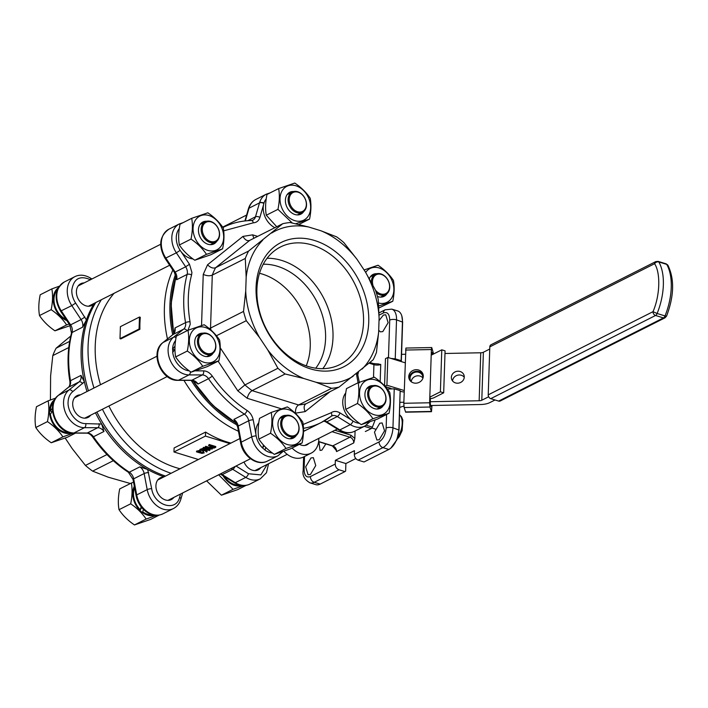 <?xml version="1.0" encoding="UTF-8"?>
<svg xmlns="http://www.w3.org/2000/svg" width="708" height="708" viewBox="0 0 708 708"><rect width="100%" height="100%" fill="white"/><g stroke="black" fill="none" stroke-linecap="round" stroke-linejoin="round"><path stroke-width="1.06" d="M371.328 282.191A11.381 8.585 -116.8 0 1 375.417 274.235A11.381 8.585 -116.8 0 1 380.895 273.899A11.381 8.585 -116.8 0 1 389.418 283.855A11.381 8.585 -116.8 0 1 385.674 294.555A11.381 8.585 -116.8 0 1 380.196 294.891A11.381 8.585 -116.8 0 1 376.302 292.678M372.912 285.156A10.567 7.965 -116.8 0 1 381.346 274.412A10.567 7.965 -116.8 0 1 389.002 289.846A10.567 7.965 -116.8 0 1 375.47 290.174M192.948 258.924A17.974 13.549 -116.8 0 1 178.274 246.968A17.974 13.549 -116.8 0 1 179.283 228.569M266.226 198.824A17.974 13.549 63.2 0 0 274.872 227.693M52.1 411.552L50.277 410.994A17.974 13.549 -116.8 0 1 53.737 401.693M69.322 432.57A17.974 13.549 -116.8 0 1 50.427 414.189L52.507 410.959M50.277 410.994L52.436 408.18M210.019 242.446A11.381 8.585 -116.8 0 1 201.497 232.489A11.381 8.585 -116.8 0 1 205.24 221.79A11.381 8.585 -116.8 0 1 210.719 221.454A11.381 8.585 -116.8 0 1 219.241 231.41A11.381 8.585 -116.8 0 1 215.498 242.109A11.381 8.585 -116.8 0 1 210.019 242.446M211.17 221.958A10.567 7.965 -116.8 0 1 218.091 238.861A10.567 7.965 -116.8 0 1 203.276 234.295A10.567 7.965 -116.8 0 1 211.17 221.958M66.8 320.565A18.904 14.249 -116.8 0 1 53.905 304.874A18.904 14.249 -116.8 0 1 58.498 287.59M59.445 286.147L51.852 288.899C52.967 295.13 52.737 302.059 51.162 309.679C57.649 314.078 62.791 319.158 66.614 324.937L69.092 324.016M70.154 325.645L54.95 330.822C48.471 326.423 43.321 321.344 39.506 315.564C38.391 309.334 38.621 302.404 40.197 294.785L51.852 288.899M66.614 324.937L54.95 330.822M51.162 309.679L39.506 315.564M174.398 349.832L172.566 349.265A17.974 13.549 -116.8 0 1 175.566 340.513M189.24 370.859A17.974 13.549 -116.8 0 1 172.725 352.46L174.938 349.044M172.566 349.265L175 346.124M94.385 303.245A109.209 82.323 63.2 0 0 86.42 319.928A109.209 82.323 63.2 0 0 84.376 381.771A109.209 82.323 63.2 0 0 86.995 391.533M95.465 412.764A109.209 82.323 63.2 0 0 101.704 424.092A109.209 82.323 63.2 0 0 147.689 469.501A109.209 82.323 63.2 0 0 164.114 476.803M90.553 279.802C79.977 275.085 73.721 278.527 71.8 290.121C71.712 294.661 72.995 298.988 75.65 303.086L86.42 319.928L82.588 327.185L72.092 332.486A109.209 82.323 63.2 0 0 70.499 380.692L80.986 375.399L84.376 381.771L72.712 391.701C69.835 394.099 68.295 397.551 68.083 402.055C67.402 412.392 76.915 423.977 85.783 423.605L101.704 424.092L103.961 431.482L93.465 436.774A109.209 82.323 63.2 0 0 129.316 472.174L139.812 466.882L147.689 469.501L151.671 488.67C154.061 505.503 176.186 512.327 179.637 497.29L180.593 493.998M94.35 303.254A12.195 9.195 -116.8 0 1 91.775 305.467A12.195 9.195 -116.8 0 1 78.066 298.723A12.195 9.195 -116.8 0 1 80.783 283.696A12.195 9.195 -116.8 0 1 84.093 282.935M260.818 467.643A12.195 9.195 -116.8 0 1 258.234 469.855A12.195 9.195 -116.8 0 1 244.021 461.979M236.012 466.023L248.464 473.74L260.871 474.9L267.155 464.439M173.867 497.388A12.195 9.195 -116.8 0 1 171.292 499.6A12.195 9.195 -116.8 0 1 157.583 492.856A12.195 9.195 -116.8 0 1 160.3 477.82A12.195 9.195 -116.8 0 1 163.61 477.059M90.642 415.198A12.195 9.195 -116.8 0 1 88.058 417.41A12.195 9.195 -116.8 0 1 74.358 410.658A12.195 9.195 -116.8 0 1 77.066 395.63A12.195 9.195 -116.8 0 1 80.376 394.869M130.405 483.52L108.236 477.192L92.624 471.139L113.324 460.687M69.667 341.362L56.1 348.212L70.765 336.008M56.1 348.212A87.004 65.587 63.2 0 0 52.799 355.602L68.764 347.548M50.418 399.993L50.613 375.913L52.799 355.602M106.979 454.554L85.429 465.43L72.225 448.66L65.18 438.048M85.429 465.43A87.004 65.587 63.2 0 0 92.624 471.139M71.685 433.022A18.904 14.249 -116.8 0 1 52.1 421.897A18.904 14.249 -116.8 0 1 54.782 399.524M55.728 398.082L48.144 400.834C49.25 407.065 49.02 413.994 47.454 421.614C53.932 426.012 59.083 431.092 62.897 436.871L73.402 433.119M75.526 433.128L67.375 437.234L51.242 442.757C44.763 438.358 39.613 433.278 35.789 427.499C34.674 421.269 34.904 414.348 36.48 406.719L48.144 400.834M62.897 436.871L51.242 442.757M47.454 421.614L35.789 427.499M114.077 293.298A104.085 78.464 63.2 0 0 100.501 384.709M108.882 405.985A104.085 78.464 63.2 0 0 180.044 468.767M140.299 317.281A104.085 78.464 63.2 0 0 139.901 329.273L120.82 338.902L119.997 338.654L139.078 329.016L139.476 317.025L140.299 317.281M229.888 443.615L205.444 436.084L173.964 451.969L174.097 447.978L205.577 432.084A104.085 78.464 63.2 0 0 230.932 443.084M139.901 329.273L139.078 329.016M139.476 317.025L120.395 326.654L119.997 338.654M205.444 436.084L205.577 432.084M173.964 451.969L198.399 459.501M101.341 299.732A109.209 82.323 63.2 0 0 93.96 388.011M102.43 409.242A109.209 82.323 63.2 0 0 171.079 473.289M238.454 431.252A109.209 82.323 -116.8 0 1 183.965 380.364M167.469 338.937A109.209 82.323 -116.8 0 1 172.858 270.058M208.957 449.12L210.011 449.447L209.347 450.518L202.762 448.491L209.772 448.837L205.028 447.35L205.665 447.022L212.25 449.049L205.214 448.722L209.984 450.191M202.762 448.491L203.488 447.385L206.081 447.677M205.028 447.35L205.692 446.279L209.736 447.527M208.515 445.589L209.179 444.518L215.763 446.544L215.736 447.297L214.285 448.022L210.807 448.155L210.285 446.792L211.09 446.385L208.515 445.589L209.152 445.261L215.736 447.297M210.303 446.137L209.71 447.376L210.188 446.102M205.4 449.297L207.108 450.978L206.435 452.049L205.072 450.677L199.895 450.146L199.922 449.394L202.771 448.447M197.877 451.509L201.143 451.607C198.904 452.801 205.232 452.943 202.842 451.66L203.462 451.439L204.178 452.952L199.904 452.863L196.541 451.881L200.222 451.155L197.47 451.863M196.541 451.881L196.559 451.129L199.957 450.341M318.83 438.358L318.786 439.535A21.143 15.939 -116.8 0 1 311.201 453.138A21.143 15.939 -116.8 0 1 292.085 448.022M299.413 444.323A11.788 8.885 63.2 0 0 306.989 444.792A11.788 8.885 63.2 0 0 308.874 443.385M311.201 453.138L303.573 456.987A21.143 15.939 -116.8 0 1 283.873 451.244M95.81 302.52A109.209 82.323 63.2 0 0 88.429 390.807M96.89 412.038A109.209 82.323 63.2 0 0 165.548 476.086M308.237 429.075A109.209 82.323 -116.8 0 1 307.529 429.437A109.209 82.323 -116.8 0 1 303.502 431.296M237.153 425.039A109.209 82.323 -116.8 0 1 191.204 380.391A3.257 1.991 -89.8 0 0 191.815 380.24L178.513 380.205A21.143 15.939 -116.8 0 1 159.574 365.186A21.143 15.939 -116.8 0 1 163.07 342.495A3.257 2.106 -128.7 0 0 162.831 342.654A3.257 2.106 -128.7 0 0 162.583 342.911M172.699 334.751A109.209 82.323 -116.8 0 1 175.469 274.43M212.267 448.412L212.25 449.049M205.692 446.279L205.665 447.022M203.488 447.385L203.462 448.137M209.179 444.518L209.152 445.261M205.789 449.642L207.081 451.722M204.4 448.996L205.762 450.385M199.895 450.146L204.382 449.536M203.462 451.439L204.178 452.952M202.842 451.66L202.815 452.403L203.435 452.191M201.143 451.607L200.674 452.837M200.638 451.456L201.116 452.359C198.877 453.554 205.214 453.686 202.815 452.403L203.338 452.934M199.833 451.439C196.868 452.014 197.125 452.27 200.612 452.2M200.24 450.651L200.222 451.155M236.392 423.322L212.524 405.197L192.718 380.63M173.646 333.725L171.106 303.759L176.026 276.182M211.825 446.606L214.365 447.394L211.444 447.828L211.179 446.934L211.825 446.606M213.745 446.969L211.471 447.084L211.444 447.828L211.179 446.934M203.063 450.969L200.833 450.129L202.249 449.58L204.488 450.376L203.063 450.969M355.08 430.995L354.832 438.464L350.956 435.216L334.875 430.26M213.736 447.199L213.719 447.713M211.471 447.084L211.205 446.182M204.125 449.987L201.205 449.784M358.106 460.147L382.904 447.624A16.266 8.646 -72.9 0 0 392.949 427.818L394.241 388.834L400.162 390.657L399.046 430.083L396.799 439.925L390.789 448.155A16.266 8.646 -72.9 0 1 388.834 449.447L364.027 461.97L358.106 460.147C355.726 459.129 354.46 457.226 354.31 454.43L354.434 450.677L335.353 460.306L335.229 464.059L310.423 476.572C306.422 477.944 304.307 475.564 304.095 469.448L304.529 456.51M380.169 381.647L380.745 364.416L378.267 364.195M318.609 441.686L332.353 445.916L336.026 450.067L336.583 451.58L353.752 442.916L354.832 438.464M318.883 441.765L320.034 450.394L321.857 450.164L325.839 443.916M310.44 474.449L315.75 465.563L313.343 457.66L310.989 457.952L305.679 466.846L308.077 474.749L310.44 474.449M379.24 439.721L384.55 430.836L382.152 422.933L379.789 423.234L374.479 432.119L376.877 440.022L379.24 439.721M378.7 330.326L380.47 331.875L382.824 331.574L388.134 322.689L385.736 314.777L383.373 315.078L379.028 320.6M400.71 361.425L401.153 360.664L395.232 358.841L391.011 358.434M303.617 456.97L303.166 470.501C302.219 475.431 304.475 479.546 309.936 482.838A16.266 8.646 -72.9 0 0 314.228 482.29L339.026 469.776C336.636 468.767 335.371 466.864 335.229 464.059M339.026 469.776L344.946 471.599L345.637 471.05L345.885 463.554L335.353 460.306M345.885 463.554L355.797 458.554M394.241 388.834L387.426 389.055M401.153 360.664L402.445 321.68A16.266 8.646 -72.9 0 0 401.825 315.998L402.631 322.122L401.339 361.107M401.825 315.998A16.266 8.646 -72.9 0 0 397.701 310.954L391.781 309.131L385.134 309.812A4.876 3.682 63.2 0 0 383.391 312.954C387.391 311.591 389.497 313.963 389.719 320.078L388.471 357.655M309.936 482.838L315.856 484.661A16.266 8.646 -72.9 0 0 320.149 484.113L344.946 471.599M390.789 448.155A16.266 8.646 -72.9 0 0 398.87 429.641L400.162 390.657M376.488 406.826A11.381 8.585 -116.8 0 1 367.965 396.869A11.381 8.585 -116.8 0 1 371.709 386.17A11.381 8.585 -116.8 0 1 377.187 385.833A11.381 8.585 -116.8 0 1 385.71 395.79A11.381 8.585 -116.8 0 1 381.966 406.498A11.381 8.585 -116.8 0 1 376.488 406.826M377.638 386.347A10.567 7.965 -116.8 0 1 384.559 403.25A10.567 7.965 -116.8 0 1 369.744 398.684A10.567 7.965 -116.8 0 1 377.638 386.347M65.977 319.326A17.974 13.549 -116.8 0 1 54.835 305.555A17.974 13.549 -116.8 0 1 57.454 289.758M303.741 211.506A12.266 9.248 -116.8 0 1 294.953 214.515A12.266 9.248 -116.8 0 1 293.997 214.17A12.266 9.248 -116.8 0 1 285.713 197.762A12.266 9.248 -116.8 0 1 293.652 191.514M295.9 185.779A18.904 14.249 -116.8 0 1 308.29 216.011A18.904 14.249 -116.8 0 1 281.784 207.842A18.904 14.249 -116.8 0 1 295.9 185.779M295.714 223.755L309.546 219.082C311.122 211.497 311.352 204.577 310.237 198.311C306.44 192.558 301.289 187.47 294.785 183.053L278.642 188.576C279.757 194.806 279.527 201.727 277.961 209.347L292.28 222.993M276.748 226.746L266.296 215.232C265.181 209.002 265.411 202.081 266.987 194.461L278.642 188.576M298.856 224.48L309.546 219.082M277.961 209.347L266.296 215.232M289.537 436.571A11.381 8.585 -116.8 0 1 281.014 426.614A11.381 8.585 -116.8 0 1 284.758 415.915A11.381 8.585 -116.8 0 1 290.236 415.578A11.381 8.585 -116.8 0 1 298.758 425.535A11.381 8.585 -116.8 0 1 295.015 436.243A11.381 8.585 -116.8 0 1 289.537 436.571M290.687 416.092A10.567 7.965 -116.8 0 1 297.617 432.995A10.567 7.965 -116.8 0 1 282.793 428.429A10.567 7.965 -116.8 0 1 290.687 416.092M241.871 485.467A18.904 14.249 -116.8 0 1 223.055 475.767M218.657 474.785L233.082 489.316L243.587 485.564M246.172 485.334L237.561 489.679L221.418 495.202L206.603 480.865M233.082 489.316L221.418 495.202M213.081 353.186A12.266 9.248 -116.8 0 1 204.293 356.204A12.266 9.248 -116.8 0 1 203.338 355.85A12.266 9.248 -116.8 0 1 195.054 339.451A12.266 9.248 -116.8 0 1 202.992 333.194M205.24 327.459A18.904 14.249 -116.8 0 1 217.63 357.69A18.904 14.249 -116.8 0 1 191.125 349.522A18.904 14.249 -116.8 0 1 205.24 327.459M204.125 324.733L187.983 330.255C189.098 336.486 188.868 343.407 187.301 351.035C193.78 355.425 198.93 360.514 202.745 366.284L218.887 360.77C220.462 353.177 220.684 346.256 219.577 339.99C215.781 334.238 210.63 329.149 204.125 324.733M218.887 360.77L207.223 366.656L191.089 372.169C184.602 367.779 179.46 362.691 175.637 356.921C174.522 350.69 174.752 343.761 176.327 336.141L187.983 330.255L190.213 324.326L190.027 321.733C187.231 305.121 187.744 289.528 191.576 274.961A3.257 1.628 -165 0 0 187.142 274.421L176.646 279.713L174.372 272.332L175.142 272.084L165.867 258.128A21.143 15.939 -116.8 0 1 168.902 229.197C159.468 236.189 158.203 245.924 165.088 258.385L176.363 252.827A21.143 15.939 -116.8 0 1 179.389 223.905L168.902 229.197M202.745 366.284L191.089 372.169M187.301 351.035L175.637 356.921M141.166 506.813L140.308 509.778L141.742 507.53M152.556 514.76A17.974 13.549 63.2 0 1 142.759 511.849L143.388 509.326M134.6 487.715A17.974 13.549 63.2 0 0 140.308 509.778M216.79 241.251A12.266 9.248 -116.8 0 1 208.002 244.26A12.266 9.248 -116.8 0 1 207.055 243.915A12.266 9.248 -116.8 0 1 198.771 227.507A12.266 9.248 -116.8 0 1 206.701 221.259M208.957 215.524A18.904 14.249 -116.8 0 1 221.339 245.756A18.904 14.249 -116.8 0 1 194.842 237.587A18.904 14.249 -116.8 0 1 208.957 215.524M207.842 212.798L191.7 218.321C192.815 224.551 192.585 231.472 191.01 239.092C197.488 243.49 202.638 248.579 206.462 254.349L222.595 248.827C224.171 241.242 224.401 234.321 223.286 228.056C219.498 222.303 214.347 217.214 207.842 212.798M222.595 248.827L210.94 254.712L194.797 260.234C188.319 255.845 183.168 250.756 179.354 244.977C178.239 238.746 178.469 231.826 180.036 224.206L191.7 218.321M206.462 254.349L194.797 260.234M191.01 239.092L179.354 244.977M154.919 515.212A18.904 14.249 -116.8 0 1 137.263 507.291A18.904 14.249 -116.8 0 1 134.325 486.246M133.564 482.219L131.369 483.033C132.484 489.263 132.254 496.184 130.688 503.804C137.166 508.202 142.317 513.291 146.131 519.061L156.636 515.309M159.229 515.079L150.609 519.424L134.476 524.947C127.998 520.557 122.847 515.468 119.024 509.689C117.909 503.459 118.139 496.538 119.714 488.918L131.369 483.033M146.131 519.061L134.476 524.947M130.688 503.804L119.024 509.689M345.743 392.958A17.974 13.549 63.2 0 0 344.743 411.348A17.974 13.549 63.2 0 0 359.416 423.304M383.258 405.631A12.266 9.248 -116.8 0 1 374.47 408.649A12.266 9.248 -116.8 0 1 373.514 408.304A12.266 9.248 -116.8 0 1 365.24 391.896A12.266 9.248 -116.8 0 1 373.169 385.639M375.426 379.904A18.904 14.249 -116.8 0 1 387.807 410.136A18.904 14.249 -116.8 0 1 361.301 401.967A18.904 14.249 -116.8 0 1 375.426 379.904M374.302 377.178L358.168 382.701C359.283 388.931 359.053 395.861 357.478 403.48C363.956 407.87 369.107 412.959 372.93 418.738L389.064 413.215C390.639 405.631 390.869 398.701 389.754 392.436C385.957 386.683 380.807 381.603 374.302 377.178M389.064 413.215L377.408 419.101L361.266 424.623C354.788 420.225 349.637 415.136 345.814 409.366C344.699 403.135 344.929 396.206 346.504 388.586L358.168 382.701M345.814 409.366L357.478 403.48M372.93 418.738L361.266 424.623M173.947 333.185A109.209 82.323 -116.8 0 1 174.203 282.766L173.991 283.66A108.262 81.615 63.2 0 0 173.726 333.601M192.859 380.683A108.262 81.615 63.2 0 0 236.295 423.145M174.203 282.766A109.209 82.323 -116.8 0 1 176.044 276.244M351.699 420.154L339.982 412.897C336.698 410.994 333.742 410.95 331.132 412.764A3.257 2.115 -127.2 0 1 331.185 416.313A3.257 2.115 -127.2 0 1 330.972 416.446A109.209 82.323 -116.8 0 1 321.361 422.455L308.954 428.721A109.209 82.323 -116.8 0 1 303.511 431.145M236.18 422.959A109.209 82.323 -116.8 0 1 193.417 380.904M259.509 273.279A61.8 46.586 -116.8 0 1 262.119 274.005A61.8 46.586 -116.8 0 1 310.246 346.398A61.8 46.586 -116.8 0 1 306.228 365.832M259.712 202.214L264.066 202.815M172.628 334.84A3.257 2.106 51.3 0 1 172.832 334.636C173.345 334.601 173.903 333.45 174.504 331.194L175.044 327.919L185.54 322.627A109.209 82.323 -116.8 0 1 187.142 274.421A8.133 6.133 -116.8 0 0 185.638 266.783L175.142 272.084A8.133 6.133 63.2 0 1 176.646 279.713M240.623 442.766C242.702 456.032 257.154 466.678 267.474 461.076A21.143 15.939 -116.8 0 1 241.251 442.155A3.257 0.761 169.3 0 0 240.623 442.766L237.587 426.667L233.87 419.401L244.357 414.109A109.209 82.323 -116.8 0 1 208.515 378.709L198.019 384.01L195.116 381.957L191.222 380.391L177.92 380.346A3.257 1.991 -89.8 0 0 178.513 380.205L189.009 374.904A21.143 15.939 -116.8 0 1 170.062 359.894A21.143 15.939 -116.8 0 1 173.566 337.203L163.07 342.495L173.079 334.486A8.133 6.133 63.2 0 0 175.044 327.919M263.261 264.234A61.8 46.586 -116.8 0 1 317.149 302.254A61.8 46.586 -116.8 0 1 315.733 368.195M267.084 258.261A65.862 49.648 -116.8 0 1 324.016 298.794A65.862 49.648 -116.8 0 1 322.813 368.664M308.201 366.487A65.862 49.648 -116.8 0 1 258.889 308.883A65.862 49.648 -116.8 0 1 280.536 246.959A65.862 49.648 -116.8 0 1 354.54 283.386A65.862 49.648 -116.8 0 1 339.893 364.558A65.862 49.648 -116.8 0 1 308.201 366.487M218.099 361.16L237.835 390.851L247.225 398.294C248.136 394.595 249.765 392.046 252.119 390.639L285.112 373.983L303.794 378.488L315.998 382.258L331.609 388.311L298.608 404.967C296.351 406.401 295.307 409.136 295.475 413.162L305.157 411.605C303.573 407.799 303.865 405.188 306.042 403.772L339.035 387.117L373.151 359.788A87.004 65.587 -116.8 0 0 376.461 352.398L378.647 332.087L379.107 318.184L378.222 299.422A87.004 65.587 -116.8 0 0 375.47 290.156L365.337 271.837L357.027 259.34L343.831 242.57A87.004 65.587 -116.8 0 0 336.636 236.861L321.025 230.808L308.812 227.047L290.138 222.533A87.004 65.587 -116.8 0 0 282.713 223.728L248.588 251.057L215.595 267.712A87.004 65.587 63.2 0 0 212.285 275.111L245.287 258.455L246.172 277.209L245.711 291.121L243.525 311.423L210.533 328.078A87.004 65.587 63.2 0 0 211.064 330.149M237.835 390.851L244.915 384.931A87.004 65.587 63.2 0 0 252.119 390.639L298.608 404.967A87.004 65.587 63.2 0 0 306.042 403.772L305.546 404.082M209.258 328.592L210.533 328.078L212.285 275.111C209.763 276.147 206.745 275.916 203.24 274.412L201.541 325.512M257.641 236.384L252.641 234.844L242.959 236.41L207.55 264.765C210.391 267.651 213.073 268.633 215.595 267.712L249.712 240.384L282.713 223.728M242.959 236.41C245.039 239.959 247.287 241.286 249.712 240.384L249.092 240.614M252.641 234.844L253.862 238.295M310.281 368.824A69.605 52.472 -116.8 0 1 264.686 257.526A69.605 52.472 -116.8 0 1 362.257 287.598A69.605 52.472 -116.8 0 1 310.281 368.824M285.112 373.983A87.004 65.587 -116.8 0 1 277.917 368.275L244.915 384.931L220.276 347.867M216.436 335.751L246.278 320.689L259.482 337.459L267.783 349.956L277.917 368.275M246.278 320.689A87.004 65.587 -116.8 0 1 243.525 311.423M245.287 258.455A87.004 65.587 -116.8 0 1 248.588 251.057M339.035 387.117A87.004 65.587 -116.8 0 1 331.609 388.311M259.482 337.459A82.473 62.171 -116.8 0 1 245.711 291.121M303.794 378.488A82.473 62.171 -116.8 0 1 267.783 349.956M353.15 376.267A82.473 62.171 -116.8 0 1 315.998 382.258M378.647 332.087A82.473 62.171 -116.8 0 1 362.107 369.089M365.337 271.837A82.473 62.171 -116.8 0 1 379.107 318.184M321.025 230.808A82.473 62.171 -116.8 0 1 357.027 259.34M271.66 233.029A82.473 62.171 -116.8 0 1 308.812 227.047M246.172 277.209A82.473 62.171 -116.8 0 1 262.703 240.207M224.427 476.617A17.974 13.549 63.2 0 0 239.508 485.015M386.975 293.696A12.266 9.248 -116.8 0 1 378.187 296.714A12.266 9.248 -116.8 0 1 377.426 296.448M369.364 278.651A12.266 9.248 -116.8 0 1 376.886 273.704M365.7 272.438A18.904 14.249 -116.8 0 1 379.134 267.969A18.904 14.249 -116.8 0 1 393.869 289.811A18.904 14.249 -116.8 0 1 378.523 302.989M378.727 306.024L392.781 301.281C394.347 293.687 394.577 286.767 393.471 280.501C389.674 274.748 384.524 269.659 378.019 265.243L364.08 269.952M392.781 301.281L378.842 308.007M264.084 445.721L262.597 448.049A17.974 13.549 -116.8 0 1 258.801 422.703M272.474 453.049A17.974 13.549 -116.8 0 1 265.058 450.12L265.73 447.412M262.597 448.049L263.473 445.049M206.302 354.381A11.381 8.585 -116.8 0 1 197.78 344.424A11.381 8.585 -116.8 0 1 201.523 333.725A11.381 8.585 -116.8 0 1 207.001 333.388A11.381 8.585 -116.8 0 1 215.524 343.345A11.381 8.585 -116.8 0 1 211.781 354.053A11.381 8.585 -116.8 0 1 206.302 354.381M207.453 333.902A10.567 7.965 -116.8 0 1 214.382 350.805A10.567 7.965 -116.8 0 1 199.559 346.239A10.567 7.965 -116.8 0 1 207.453 333.902M296.316 435.376A12.266 9.248 -116.8 0 1 287.519 438.394A12.266 9.248 -116.8 0 1 286.572 438.048A12.266 9.248 -116.8 0 1 278.288 421.641A12.266 9.248 -116.8 0 1 286.218 415.384M288.475 409.649A18.904 14.249 -116.8 0 1 300.856 439.88A18.904 14.249 -116.8 0 1 274.359 431.712A18.904 14.249 -116.8 0 1 288.475 409.649M287.359 406.923L271.217 412.445C272.332 418.676 272.102 425.605 270.527 433.225C277.014 437.615 282.165 442.704 285.979 448.483L302.121 442.96C303.688 435.376 303.918 428.446 302.812 422.18C299.015 416.428 293.864 411.348 287.359 406.923M302.121 442.96L290.457 448.845L274.323 454.368C267.836 449.969 262.686 444.881 258.871 439.11C257.756 432.88 257.986 425.951 259.562 418.331L271.217 412.445M285.979 448.483L274.323 454.368M270.527 433.225L258.871 439.11M296.971 212.701A11.381 8.585 -116.8 0 1 288.448 202.745A11.381 8.585 -116.8 0 1 292.183 192.045A11.381 8.585 -116.8 0 1 295.024 191.337A11.381 8.585 -116.8 0 1 305.732 200.107A11.381 8.585 -116.8 0 1 302.44 212.365A11.381 8.585 -116.8 0 1 299.608 213.073A11.381 8.585 -116.8 0 1 296.971 212.701M299.918 212.055A10.567 7.965 -116.8 0 1 289.501 202.214A10.567 7.965 -116.8 0 1 295.661 191.868A10.567 7.965 63.2 0 1 306.086 201.709A10.567 7.965 63.2 0 1 299.918 212.055M488.662 396.763L481.794 400.232L483.378 352.248L489.741 349.044M483.378 352.248A3.832 1.478 1.9 0 1 480.75 352.779L444.987 353.478M434.119 353.69L431.809 353.743M405.445 354.257L401.56 354.336M481.794 400.232A3.832 1.478 1.9 0 1 479.157 400.763L430.216 401.719M399.799 407.383L403.879 406.038M430.756 405.507L480.36 404.534A13.594 5.248 -178.1 0 0 489.688 402.666L495.025 399.976M403.852 402.241L399.967 402.321M411.268 381.762A6.505 5.947 162.4 0 1 415.915 376.125A6.505 5.947 162.4 0 1 422.959 378.045M452.571 380.948A6.505 5.947 162.4 0 1 457.209 375.311A6.505 5.947 162.4 0 1 464.262 377.231M422.959 378.09A6.505 5.947 -17.6 0 0 422.72 376.045A6.505 5.947 -17.6 0 0 415.702 372.116A6.505 5.947 -17.6 0 0 410.065 378.143A6.505 5.947 -17.6 0 0 410.321 379.992A6.505 5.947 -17.6 0 0 411.304 381.798M451.359 377.329A6.505 5.947 -17.6 0 0 451.615 379.178A6.505 5.947 -17.6 0 0 459.616 382.869A6.505 5.947 -17.6 0 0 464.014 375.231A6.505 5.947 -17.6 0 0 457.005 371.302A6.505 5.947 -17.6 0 0 451.359 377.329M405.578 350.053L431.393 349.54L431.207 355.168L429.623 402.772L403.817 403.286L405.914 348.053L431.73 347.548L433.526 353.708M408.755 376.585A7.319 6.691 -17.6 0 0 409.047 378.665A7.319 6.691 -17.6 0 0 418.047 382.816A7.319 6.691 -17.6 0 0 422.995 374.222A7.319 6.691 -17.6 0 0 415.1 369.806A7.319 6.691 -17.6 0 0 408.755 376.585M431.969 405.489L431.491 411.684L405.675 412.198L404.118 407.543L403.817 403.286M431.491 411.684L429.924 407.029L429.623 402.772M430.88 405.879L431.411 405.498M431.402 405.87L431.154 406.746L430.349 404.224L430.314 398.648M432.455 353.726L431.986 352.372L431.765 354.885M431.393 349.54L431.73 347.548M429.809 397.153L430.287 398.648A8.133 3.142 1.9 0 0 434.137 397.639L443.677 392.825L445.075 350.841L441.783 349.832L440.394 391.816L429.809 397.153M431.207 355.168L441.783 349.832M405.162 362.797L387.842 357.46L386.922 385.205L404.241 390.542M423.189 375.028A7.319 6.691 -17.6 0 0 415.162 371.461A7.319 6.691 -17.6 0 0 409.259 378.161A7.319 6.691 -17.6 0 0 409.348 379.435M384.559 385.842L385.462 358.664L387.842 357.46M404.188 392.011A8.133 3.142 1.9 0 1 400.56 391.338L400.339 391.276M384.904 386.223L386.922 385.205M390.966 388.382L385.276 386.63M440.394 391.816L443.677 392.825M488.219 394.852A3.257 2.451 63.2 0 0 490.75 398.657L655.546 315.485A3.257 2.451 -116.8 0 1 653.006 311.679L488.219 394.852L489.812 346.867L654.599 263.695C660.759 273.04 660.006 295.687 653.006 311.679L657.121 313.494A47.162 25.081 -72.9 0 0 658.829 261.951A3.257 2.46 150.3 0 0 654.599 263.695A3.257 2.451 -116.8 0 1 655.767 261.597L658.192 261.394A3.257 1.726 -72.9 0 1 658.829 261.951L666.724 264.385A3.257 1.726 -72.9 0 0 666.086 263.827L658.192 261.394M655.767 261.597L490.98 344.778A3.257 2.451 63.2 0 0 489.812 346.867M498.653 401.091A3.257 2.451 63.2 0 0 500.211 401.002L665.007 317.821A3.257 2.451 -116.8 0 1 663.44 317.919L498.653 401.091L490.75 398.657M665.016 315.927L666.555 316.14C674.122 296.077 674.591 279.138 667.954 265.332L667.954 265.332A3.257 2.46 150.3 0 0 666.724 264.385A47.162 25.081 -72.9 0 1 665.016 315.927L657.121 313.494A3.257 1.726 -72.9 0 1 655.546 315.485L663.44 317.919A3.257 1.726 -72.9 0 0 665.016 315.927M375.187 419.924L372.355 427.145A11.691 6.222 -72.9 0 1 371.355 428.517L365.487 431.473A11.691 6.222 -72.9 0 1 365.301 431.42L365.487 431.473M366.248 425.26L372.355 427.145M371.355 428.517L364.301 426.34M90.589 279.651A3.257 1.345 -58.2 0 0 90.358 278.005C84.765 274.784 79.597 274.341 74.844 276.669A21.143 15.939 63.2 0 0 71.809 305.599L60.543 311.148C53.649 298.688 54.923 288.961 64.348 281.97A21.143 15.939 63.2 0 0 61.322 310.901L70.596 324.848L69.818 325.105L71.481 333.149A3.257 1.628 -165 0 1 72.092 332.486A8.133 6.133 63.2 0 0 70.596 324.848L81.084 319.556A8.133 6.133 -116.8 0 1 82.588 327.185M84.925 317.042L81.084 319.556L71.809 305.599L75.65 303.086M71.481 333.149C67.525 348.203 66.986 364.257 69.871 381.311A3.257 0.805 -9.7 0 1 70.499 380.692A8.133 6.133 63.2 0 1 68.526 387.249L79.022 381.957L69.012 389.966A21.143 15.939 63.2 0 0 65.517 412.658A21.143 15.939 63.2 0 0 84.456 427.676A3.257 1.991 -89.8 0 0 85.783 423.605M248.464 473.74A3.257 1.345 121.8 0 1 245.782 477.396A21.143 15.939 63.2 0 0 260.358 478.803L266.447 472.749L268.571 463.722M235.127 466.466A3.257 1.345 121.8 0 1 232.746 469.315L245.782 477.396L235.286 482.688A21.143 15.939 63.2 0 0 249.871 484.095L260.358 478.803M231.038 468.528A8.133 6.133 -116.8 0 1 232.746 469.315L222.25 474.608A8.133 6.133 63.2 0 0 220.551 473.829M151.671 488.67A3.257 0.761 169.3 0 0 147.193 489.626A21.143 15.939 63.2 0 0 173.416 508.548C177.097 506.592 179.584 503.459 180.859 499.158A3.257 1.664 -163.9 0 0 179.637 497.29M148.636 472.581A3.257 0.761 169.3 0 0 144.158 473.537L147.193 489.626L136.697 494.919A21.143 15.939 63.2 0 0 162.92 513.84L173.416 508.548M139.812 466.882A8.133 6.133 -116.8 0 1 144.158 473.537L133.67 478.829A8.133 6.133 63.2 0 0 129.316 472.174A3.257 1.31 -57.2 0 1 128.378 472.254L133.042 479.44A3.257 0.761 -10.7 0 1 133.67 478.829L136.697 494.919A3.257 0.761 169.3 0 0 136.069 495.529L133.042 479.44M99.085 423.641A3.257 1.991 90.2 0 1 97.757 427.712A8.133 6.133 -116.8 0 1 103.961 431.482M92.686 437.013C90.713 434.446 88.712 433.163 86.677 433.154A3.257 1.991 90.2 0 0 87.27 433.013L73.968 432.969L84.456 427.676L97.757 427.712L87.27 433.013A8.133 6.133 63.2 0 1 93.465 436.774L92.686 437.013C102.74 451.571 114.643 463.324 128.378 472.254M72.712 391.701A3.257 2.106 -128.7 0 0 69.012 389.966L58.516 395.268A21.143 15.939 63.2 0 0 55.02 417.959A21.143 15.939 63.2 0 0 73.968 432.969A3.257 1.991 90.2 0 1 73.367 433.119C56.622 433.924 44.799 405.197 58.277 395.418L68.278 387.409A3.257 2.106 51.3 0 1 68.526 387.249L58.516 395.268A3.257 2.106 -128.7 0 0 58.277 395.418M82.712 383.692A3.257 2.106 -128.7 0 0 79.022 381.957A8.133 6.133 -116.8 0 0 80.986 375.399M249.871 484.095C245.118 486.431 239.95 485.98 234.348 482.767A3.257 1.345 121.8 0 0 235.286 482.688L222.25 474.608A3.257 1.345 -58.2 0 1 221.312 474.687L220.073 474.068M68.074 387.612A3.257 2.106 51.3 0 1 68.278 387.409C69.667 386.364 70.198 384.338 69.871 381.311M379.081 315.131L383.391 312.954M386.586 414.463L386.134 428.048C385.497 434.588 383.161 439.208 379.107 441.907L354.31 454.43M369.204 363.186L373.93 364.647A1.628 0.867 -72.9 0 0 373.452 363.576L370.001 362.505M373.505 377.417L373.93 364.647A4.876 1.885 -178.1 0 0 380.745 364.416M332.061 431.685L349.947 437.199A1.628 0.867 -72.9 0 0 350.956 435.216M332.353 445.916A1.628 0.867 -72.9 0 0 332.778 445.863L349.947 437.199A4.876 3.682 -116.8 0 1 353.752 442.916M336.583 451.58A4.876 3.682 63.2 0 0 332.778 445.863L318.635 441.509M395.232 358.841L396.524 319.857A4.876 1.885 -178.1 0 0 389.719 320.078M402.631 322.122L396.524 319.857A16.266 8.646 -72.9 0 0 391.781 309.131M303.166 470.501A4.876 1.885 1.9 0 1 304.095 469.448M320.149 484.113L314.228 482.29A4.876 3.682 -116.8 0 1 310.423 476.572M388.834 449.447L382.904 447.624A4.876 3.682 -116.8 0 1 379.107 441.907M399.046 430.083L392.949 427.818A4.876 1.885 -178.1 0 0 386.134 428.048M331.291 416.224A8.133 6.133 -116.8 0 1 331.689 416.003L321.361 422.455A109.209 82.323 -116.8 0 1 303.466 428.322M356.885 373.275A3.257 1.628 15 0 1 357.77 374.851L359.443 382.895M248.402 208.842A3.257 1.664 16.1 0 1 249.012 208.187A21.143 15.939 -116.8 0 1 255.845 199.452C252.154 201.408 249.676 204.541 248.402 208.842L244.897 220.967M245.331 220.914L249.012 208.187L259.509 202.895A21.143 15.939 -116.8 0 1 266.341 194.16L255.845 199.452M247.773 220.692L255.482 216.807A8.133 6.133 -116.8 0 1 252.853 220.17L251.34 220.524C241.171 220.763 231.711 223.073 222.949 227.48M223.675 230.835L253.322 222.816A3.257 2.009 -91.2 0 0 251.34 220.524M177.92 380.346C161.176 381.152 149.353 352.425 162.831 342.654L172.832 334.636A3.257 2.106 51.3 0 1 173.079 334.486L183.567 329.185A3.257 2.106 51.3 0 1 187.107 330.698M176.035 337.663A3.257 2.106 51.3 0 0 173.566 337.203L183.567 329.185A8.133 6.133 -116.8 0 0 185.54 322.627A3.257 0.805 -9.7 0 1 190.027 321.733M198.019 384.01A8.133 6.133 63.2 0 0 191.815 380.24L202.311 374.948A8.133 6.133 -116.8 0 1 208.515 378.709L212.32 376.143C209.869 372.78 206.975 371.019 203.638 370.877L195.373 370.85M237.587 426.667A3.257 0.761 -10.7 0 1 238.215 426.057A8.133 6.133 63.2 0 0 233.87 419.401M255.915 434.269L253.19 419.809A3.257 0.761 -10.7 0 0 248.712 420.764L251.747 436.854L241.251 442.155L238.215 426.057L248.712 420.764A8.133 6.133 -116.8 0 0 244.357 414.109A3.257 1.31 -57.2 0 0 247.092 410.49C233.737 401.808 222.144 390.356 212.32 376.143M338.902 429.995C344.495 433.216 349.663 433.659 354.416 431.331A21.143 15.939 -116.8 0 1 339.84 429.915A3.257 1.345 121.8 0 1 338.902 429.995L325.866 421.915A3.257 1.345 -58.2 0 0 326.804 421.844A8.133 6.133 63.2 0 0 324.308 420.871M331.132 412.764L303.139 424.49M331.689 416.003A8.133 6.133 -116.8 0 1 337.291 416.543L326.804 421.844L339.84 429.915L350.327 424.623A3.257 1.345 -58.2 0 0 353 421.039M207.55 264.765L203.24 274.412M305.157 411.605L330.105 391.621M247.225 398.294L281.359 408.817M253.322 222.816C256.597 222.613 258.792 220.808 259.907 217.409L263.518 204.895M191.576 274.961L191.93 272.527L189.478 264.279L181.142 251.738M172.779 352.372L172.637 349.292M253.19 419.809C252.322 415.8 250.287 412.693 247.092 410.49M265.066 450.049L262.633 447.996M356.398 373.665L358.044 382.762M263.863 203.453A3.257 1.664 -163.9 0 0 259.509 202.895L255.482 216.807A3.257 1.664 -163.9 0 1 259.907 217.409M180.151 250.358L176.363 252.827L185.638 266.783L189.478 264.279M190.417 371.709A3.257 1.991 -89.8 0 1 189.009 374.904L202.311 374.948A3.257 1.991 90.2 0 0 203.638 370.877M267.474 461.076L277.961 455.775A21.143 15.939 -116.8 0 1 251.747 436.854A3.257 0.761 -10.7 0 1 256.154 435.898M354.416 431.331L364.912 426.03A21.143 15.939 -116.8 0 1 350.327 424.623L337.291 416.543A3.257 1.345 -58.2 0 0 339.982 412.897M479.157 400.763L480.75 352.779M404.118 407.543L429.924 407.029M431.322 411.436L405.516 411.941M397.887 436.916A14.638 7.779 -72.9 0 0 399.551 414.853M380.612 297.112L385.674 294.555M370.355 276.793L375.417 274.235M88.456 306.237L169.654 265.252M210.435 244.667L215.498 242.109M78.199 285.908L160.681 244.278M200.178 224.339L205.24 221.79M91.925 278.979L90.358 278.005M180.859 499.158L182.646 492.954M64.348 281.97L74.844 276.669M69.818 325.105L60.543 311.148M234.348 482.767L221.312 474.687M162.92 513.84C150.954 519.371 138.423 508.149 136.069 495.529M86.677 433.154L73.367 433.119M307.529 429.437L303.502 431.473M199.904 452.863L199.922 452.111M210.692 447.376L210.719 446.633M373.452 363.576L378.904 364M385.134 309.812L379.037 312.901M254.924 470.616L287.191 454.332M304.741 445.474L337.327 429.021M376.904 409.047L381.966 406.498M366.638 388.727L371.709 386.17M167.982 500.361L250.464 458.731M289.953 438.792L295.015 436.243M157.716 480.033L239.835 438.588M279.695 418.472L284.758 415.915M358.496 371.992L357.77 374.851M174.372 272.332L165.088 258.385M325.866 421.915L323.937 421.083M183.08 222.666L179.389 223.905M277.961 455.775L282.873 451.598M364.912 426.03L369.815 421.853M270.031 192.921L266.341 194.16M84.748 418.171L167.23 376.541M206.718 356.602L211.781 354.053M74.482 397.843L156.972 356.212M196.461 336.282L201.523 333.725M297.378 214.922L302.44 212.365M222.657 227.135L246.614 215.046M287.121 194.594L292.183 192.045M666.086 263.827L667.954 265.332M666.555 316.14L665.007 317.821M399.56 414.72L401.542 416.826L402.817 419.986L402.135 430.597L399.303 436.624L397.011 439.403M371.762 427.986L375.311 429.075"/></g></svg>
